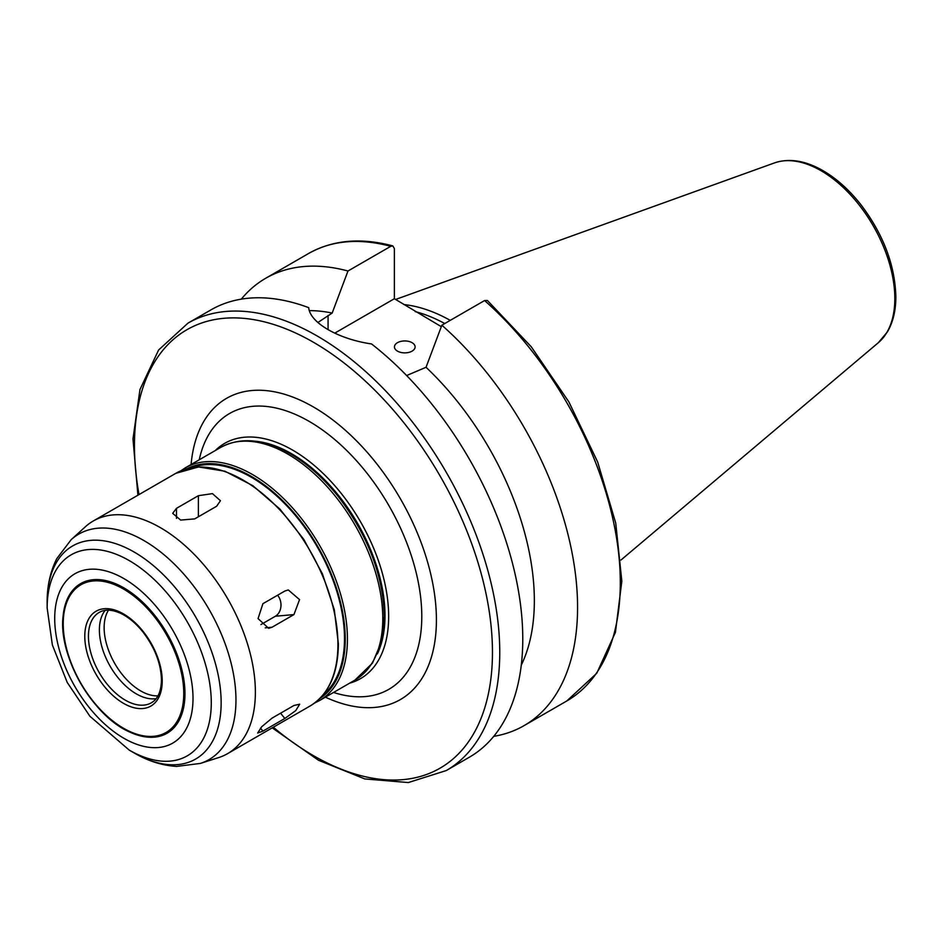 <?xml version="1.0" encoding="UTF-8"?>
<svg xmlns="http://www.w3.org/2000/svg" width="943" height="943" viewBox="0 0 943 943"><rect width="100%" height="100%" fill="white"/><g stroke="black" fill="none" stroke-linecap="round" stroke-linejoin="round"><path stroke-width="1.41" d="M293.957 614.577L272.044 627.236L268.661 628.321L258.064 618.596L262.908 603.697L284.821 591.049L288.287 589.941L299.544 599.607L293.957 614.577L275.356 616.239A12.919 10.184 84.9 0 0 277.584 595.222M260.916 624.584L275.356 616.239M284.821 718.472L262.908 731.131L257.651 733.029L261.718 726.747L272.044 718.13L293.957 705.482L299.697 704.197L295.748 710.609L284.821 718.472L280.59 713.203M216.654 506.238L194.729 518.886L180.655 520.076L172.687 513.357L176.471 508.348L198.384 495.688L212.458 493.637L220.438 500.709L216.654 506.238M397.474 351.126A10.338 5.964 180 0 1 394.445 346.918A10.338 5.964 180 0 1 400.822 341.401A10.338 5.964 180 0 1 412.091 342.698A10.338 5.964 180 0 1 415.109 346.918A10.338 5.964 180 0 1 408.732 352.423A10.338 5.964 180 0 1 397.474 351.126M272.232 727.866L318.486 760.258L364.788 778.93L408.331 782.549L446.263 770.561L469.272 757.264A258.311 149.135 -120 0 0 522.776 639.024A258.311 149.135 -120 0 0 371.53 343.936C338.502 339.232 309.811 322.659 308.715 307.666A258.311 149.135 -120 0 0 210.973 309.87L187.952 323.154L158.601 350.006L139.965 389.53L132.987 438.966L137.914 495.216M521.267 665.18A219.566 126.763 -120 0 0 426.036 367.287L406.633 375.538M493.731 736.353A258.311 149.135 -120 0 0 524.072 725.627A258.311 149.135 -120 0 0 571.305 548.991A258.311 149.135 -120 0 0 441.854 325.205L426.036 367.287M484.596 300.534A258.311 149.135 -120 0 1 614.034 524.308A258.311 149.135 -120 0 1 566.814 700.955L596.754 673.278L615.425 632.364L621.826 581.194L615.744 523.141L597.673 462.023L568.877 401.895L531.286 346.812L487.425 300.499L484.596 300.534L441.854 325.205M317.909 322.482L332.16 313.076L347.979 271.006L390.72 246.335L392.83 245.923L394.374 248.587L394.374 298.719L334.777 333.127M394.374 298.719L441.312 326.667M450.259 320.361A180.431 104.166 -120 0 0 403.922 304.577M444.766 323.532A177.979 102.752 -120 0 0 415.203 311.591M347.979 271.006A258.311 149.135 -120 0 0 265.761 278.232A258.311 149.135 -120 0 0 241.302 299.143M332.16 313.076A219.566 126.763 -120 0 0 309.351 310.636M323.225 694.743A131.737 76.053 -120 0 0 344.501 638.6A131.737 76.053 -120 0 0 291.081 510.469A131.737 76.053 -120 0 0 192.101 467.61M255.376 692.162A134.319 77.55 -120 0 0 196.745 556.995A134.319 77.55 -120 0 0 93.239 521.007A134.319 77.55 -120 0 0 85.389 526.748L71.185 539.667A130.205 75.169 -120 0 1 173.736 563.525A130.205 75.169 -120 0 1 235.962 700.012A130.205 75.169 -120 0 1 200.364 763.429L218.658 757.583A134.319 77.55 -120 0 0 227.558 753.657A134.319 77.55 -120 0 0 255.376 692.162M184.958 693.694A86.402 49.885 -120 0 0 126.94 589.74A86.402 49.885 -120 0 0 63.087 616.239A86.402 49.885 -120 0 0 130.004 732.157A86.402 49.885 -120 0 0 184.958 693.694M105.192 610.369A52.183 30.129 -120 0 0 110.19 666.312A52.183 30.129 -120 0 0 156.137 698.622M265.231 627.849L272.044 627.236M260.492 728.126L262.908 731.131M176.471 518.379L176.471 508.348M198.384 516.776L198.384 495.688M446.263 770.561A258.311 149.135 -120 0 0 499.755 652.308A258.311 149.135 -120 0 0 387.007 392.359A258.311 149.135 -120 0 0 187.952 323.154M328.07 329.614L328.07 315.445M894.824 298.53A104.378 60.258 -120 0 0 852.743 197.287A104.378 60.258 -120 0 0 774.498 162.903C788.324 158.283 803.46 160.298 819.927 168.962C834.803 176.942 848.5 188.918 861.042 204.867C883.402 234.512 895.001 265.148 895.85 296.75C895.85 310.577 893.021 322.306 887.363 331.96L878.31 342.722A104.378 60.258 -120 0 0 894.824 298.53M390.72 246.335A258.311 149.135 -120 0 0 308.502 253.549C332.69 239.958 360.792 237.412 392.83 245.911M273.329 727.23A253.137 146.153 -120 0 0 492.458 652.308A253.137 146.153 -120 0 0 293.261 331.936A253.137 146.153 -120 0 0 139.01 494.58M325.406 697.16A173.877 100.382 -120 0 0 436.409 619.952A173.877 100.382 -120 0 0 319.441 410.618A173.877 100.382 -120 0 0 191.087 464.51M333.551 692.457A159.261 91.954 -120 0 0 421.792 616.451A159.261 91.954 -120 0 0 321.433 429.242A159.261 91.954 -120 0 0 199.232 459.819M349.653 683.156A135.827 78.422 -120 0 0 388.657 616.451A135.827 78.422 -120 0 0 322.636 472.985A135.827 78.422 -120 0 0 215.334 450.506M377.353 653.935A132.185 76.312 -120 0 0 385.003 615.579A132.185 76.312 -120 0 0 254.492 441.147M382.787 618.608A134.319 77.55 -120 0 0 324.156 483.429A134.319 77.55 -120 0 0 220.65 447.442C239.439 437.363 261.14 438.648 285.741 451.284C304.483 461.198 321.858 476.121 337.889 496.053C367.664 534.764 383.141 574.912 384.308 616.498L381.349 642.042L372.52 663.059L354.969 680.092A134.319 77.55 -120 0 0 382.787 618.608M354.969 680.092L319.606 700.508A134.319 77.55 -120 0 0 347.425 639.024A134.319 77.55 -120 0 0 288.794 503.845A134.319 77.55 -120 0 0 185.288 467.858L180.702 470.887M319.807 698.527A132.774 76.654 -120 0 0 345.232 639.024A132.774 76.654 -120 0 0 288.652 506.863A132.774 76.654 -120 0 0 187.103 468.683M337.936 644.505A134.319 77.55 -120 0 0 279.293 509.326A134.319 77.55 -120 0 0 175.787 473.339L198.525 466.962L224.964 471.241L252.842 485.692L279.859 509.031L303.717 539.266L322.4 573.804L334.293 609.697L338.384 643.869C338.054 673.88 328.624 694.578 310.106 705.989A134.319 77.55 -120 0 0 337.936 644.505M129.215 750.098A116.06 67 -120 0 0 211.279 702.712A116.06 67 -120 0 0 129.215 560.578A116.06 67 -120 0 0 47.15 607.952L52.372 644.988L67.212 682.414L89.903 716.256L129.215 750.098L134.142 752.938A123.026 71.031 -120 0 0 221.145 702.712A123.026 71.031 -120 0 0 134.142 552.032A123.026 71.031 -120 0 0 47.15 602.259C47.056 586.216 50.262 571.694 56.745 558.704L71.185 539.667M193.009 698.35A97.789 56.462 -120 0 0 89.29 569.313A97.789 56.462 -120 0 0 89.29 707.615A97.789 56.462 -120 0 0 193.009 698.35M183.767 693.435A85.247 49.213 -120 0 0 93.357 580.959A85.247 49.213 -120 0 0 93.357 701.509A85.247 49.213 -120 0 0 183.767 693.435M162.22 680.987A54.765 31.614 -120 0 0 104.143 608.73A54.765 31.614 -120 0 0 104.143 686.174A54.765 31.614 -120 0 0 162.22 680.987M99.239 612.396A52.183 30.129 -120 0 0 99.239 672.642A52.183 30.129 -120 0 0 151.41 702.771C157.846 699.034 161.194 691.419 161.465 679.938C161.017 663.53 154.805 647.499 142.829 631.845C135.745 623.087 128.224 616.863 120.291 613.162C111.769 609.449 104.756 609.19 99.239 612.396M108.492 610.18A51.665 29.822 -120 0 0 114.834 663.636A51.665 29.822 -120 0 0 157.952 695.863M566.814 700.955L524.072 725.627M774.498 162.903L395.636 299.45M878.31 342.722L620.989 560.024M308.502 253.549L265.761 278.232M220.65 447.442L185.288 467.858M314.691 702.971L319.606 700.508M175.787 473.339L93.239 521.007M310.106 705.989L227.558 753.657M134.142 752.938C147.992 761.036 162.172 765.527 176.659 766.411L200.364 763.429M47.15 607.952L47.15 602.259M63.087 616.239C58.124 656.198 92.921 716.468 130.004 732.157"/></g></svg>
